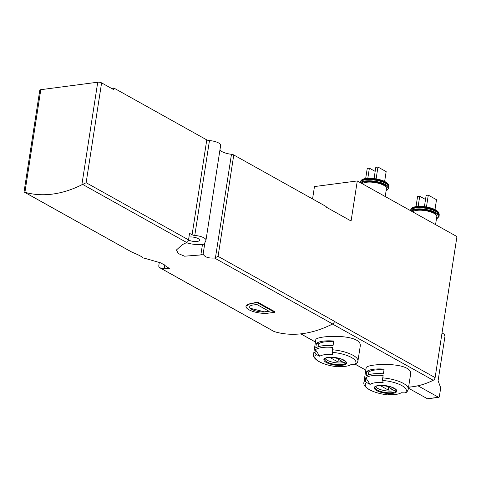 <?xml version="1.0" encoding="UTF-8"?>
<svg xmlns="http://www.w3.org/2000/svg" width="481" height="481" viewBox="0 0 481 481"><rect width="100%" height="100%" fill="white"/><g stroke="black" fill="none" stroke-linecap="round" stroke-linejoin="round"><path stroke-width="0.72" d="M131.271 251.791L132.089 252.242C138.083 254.653 141.793 256.559 143.212 257.954A116.354 82.185 119.2 0 0 145.683 258.562L161.111 262.993L169.336 268.434L164.177 268.885L164.845 264.586M159.319 262.343L158.826 265.506A2.772 1.954 -60.8 0 0 159.62 267.64A2.772 1.954 -60.8 0 0 159.896 267.761A116.354 82.185 -60.8 0 0 164.177 268.885M159.62 267.64L274.008 331.493A2.772 1.954 -60.8 0 0 274.284 331.607A116.354 82.185 -60.8 0 0 328.541 325.926A116.354 82.185 -60.8 0 0 332.618 323.941A2.772 1.954 -60.8 0 0 334.439 321.308L218.079 256.355L233.772 154.966L326.16 206.535L326.082 207.052L351.082 221.007L357.287 180.94L456.95 236.568L435.113 377.621A2.772 1.954 -60.8 0 1 433.255 380.273A83.111 58.7 -60.8 0 1 418.344 385.702L412.734 386.724A83.111 58.7 -60.8 0 0 418.344 385.702M203.162 253.854L204.665 244.12A11.634 3.83 -171.2 0 1 204.593 243.434A11.634 3.83 -171.2 0 1 204.702 243.091L205.88 240.512A9.422 3.102 8.8 0 0 205.964 240.235A9.422 3.102 8.8 0 0 194.781 235.462A2.772 0.914 8.8 0 1 192.087 234.764L189.55 233.351L188.54 239.875A2.772 1.954 119.2 0 1 186.718 242.508A116.354 82.185 119.2 0 1 182.353 244.625L176.437 249.976L178.349 253.577L184.548 256.193L200.848 254.942A116.354 82.185 -60.8 0 0 203.162 253.854C204.317 256.962 208.105 258.357 214.52 258.026L218.079 256.355M186.718 242.508L82.696 184.445L81.866 184.77L97.739 82.203A2.772 0.914 8.8 0 1 101.593 82.876L113.582 89.568L113.823 88.017L206.776 139.899A2.772 0.914 8.8 0 0 209.469 140.596A9.422 3.102 8.8 0 1 220.653 145.364L205.964 240.235M24.922 192.256L40.801 89.688A2.772 0.914 8.8 0 0 39.779 90.218L24.056 191.775L24.922 192.256A116.354 82.185 -60.8 0 0 81.866 184.77M274.705 311.67L257.582 302.11A116.354 82.185 119.2 0 1 250.228 303.547L245.983 306.241A13.907 4.582 -171.2 0 0 252.91 311.454A13.907 4.582 -171.2 0 0 267.328 313.275L274.609 312.319L274.705 311.67M366.143 367.935L363.925 382.281A22.439 7.389 8.8 0 1 365.422 380.146L365.782 377.783A22.439 7.389 8.8 0 1 383.123 375.505L382.756 377.868A22.439 7.389 8.8 0 1 408.279 389.147L410.497 374.801C413.985 361.171 365.476 363.432 366.149 367.935M383.387 373.803A22.439 7.389 -171.2 0 0 366.047 376.082L366.769 371.428A22.439 7.389 8.8 0 1 384.109 369.149L383.387 373.803M365.422 380.146A2.219 1.984 54.1 0 0 366.642 382.563A83.111 74.453 54.1 0 0 370.13 384.385A16.853 5.55 8.8 0 1 383.147 382.672A83.111 15.747 94.9 0 1 382.696 380.453A20.779 6.842 8.8 0 1 404.942 392.869A2.219 1.984 54.1 0 0 406.036 392.52C406.842 392.231 407.587 391.101 408.279 389.147M404.942 392.869A83.111 74.453 54.1 0 1 401.19 392.743A16.853 5.55 8.8 0 1 400.974 392.893A16.853 5.55 8.8 0 1 388.167 394.456A83.111 15.747 94.9 0 0 388.888 394.979A2.219 0.421 94.9 0 0 388.925 394.991A2.219 0.421 94.9 0 0 389.225 394.534M332.413 349.765A22.439 7.389 8.8 0 1 357.93 361.045L360.149 346.699C363.642 333.068 315.133 335.329 315.801 339.839L313.582 354.178A22.439 7.389 8.8 0 1 315.073 352.044L315.44 349.687A22.439 7.389 8.8 0 1 332.78 347.408L332.413 349.765A2.219 0.421 94.9 0 0 332.353 352.351A83.111 15.747 94.9 0 0 332.804 354.575A16.853 5.55 8.8 0 0 319.781 356.283L315.44 349.687M408.591 387.109A83.111 58.7 -60.8 0 0 412.734 386.724L408.567 387.271M328.541 325.926A83.111 58.7 -60.8 0 0 332.563 324.074A2.772 1.954 -60.8 0 0 334.421 321.422L334.439 321.308M333.044 345.701A22.439 7.389 -171.2 0 0 315.704 347.979L316.426 343.326A22.439 7.389 8.8 0 1 333.76 341.047L333.044 345.701M315.073 352.044A2.219 1.984 54.1 0 0 316.294 354.461A83.111 74.453 54.1 0 0 319.781 356.283M350.625 364.796L350.859 364.646A16.853 5.55 8.8 0 1 350.625 364.796A16.853 5.55 8.8 0 1 337.824 366.354A83.111 15.747 94.9 0 0 338.54 366.877A2.219 0.421 94.9 0 0 338.576 366.889A2.219 0.421 94.9 0 0 338.877 366.438M350.847 364.646A83.111 74.453 54.1 0 0 354.593 364.766A2.219 1.984 54.1 0 0 355.693 364.424C356.499 364.129 357.245 363.005 357.93 361.045M215.446 257.804L231.469 154.305A11.634 3.83 8.8 0 1 219.913 150.132M82.696 184.445L86.141 182.714L101.593 82.876M357.287 180.94L314.472 186.568L312.56 198.942M231.469 154.305A2.772 0.914 8.8 0 1 233.772 154.966M40.801 89.688L97.739 82.203M188.522 240.001A6.373 2.098 -171.2 0 0 195.322 241.534A6.373 2.098 -171.2 0 0 199.531 240.217A6.373 2.098 -171.2 0 0 198.154 238.594A6.373 2.098 -171.2 0 0 188.973 237.091M186.339 242.701A14.959 4.924 -171.2 0 0 202.483 244.402L204.665 244.12M113.823 88.017L111.376 88.336M418.302 385.99L438.504 397.27A1.106 0.691 82.5 0 0 438.81 397.336A1.106 0.691 82.5 0 0 439.351 396.621L440.71 387.83L438.089 380.748L444.973 336.285L444.185 334.163L442.027 332.96M408.429 388.161L427.375 398.731A1.106 0.691 82.5 0 0 427.681 398.797L438.81 397.336M412.674 211.85A12.464 4.107 8.8 0 1 426.587 210.87A12.464 4.107 8.8 0 1 436.808 216.582L435.558 224.627M424.41 206.632L426.148 195.412L428.288 195.13L436.507 199.717L434.98 209.59M428.288 195.13L426.461 206.932M416.017 206.656L417.586 196.537L419.727 196.254L425.517 199.489M419.727 196.254L418.151 206.409M362.325 183.754A12.464 4.107 8.8 0 1 376.244 182.774A12.464 4.107 8.8 0 1 386.459 188.48L385.215 196.525M365.674 178.553L367.237 168.44L369.378 168.158L375.174 171.386M369.378 168.158L367.809 178.313M374.068 178.529L375.805 167.31L377.946 167.033L386.165 171.621L384.632 181.487M377.946 167.033L376.118 178.83M345.665 361.664A10.804 3.559 8.8 0 1 337.397 362.927A10.804 3.559 8.8 0 1 327.17 360.227A10.804 3.559 8.8 0 1 325.09 358.477M329.659 357.335L337.951 361.959A7.894 2.603 -171.2 0 0 342.231 361.399L335.497 357.642M318.007 346.825L318.464 343.879L316.426 343.326M318.464 343.879A20.226 6.662 8.8 0 1 333.646 341.787M338.371 359.241L337.951 361.959M396.007 389.76A10.804 3.559 8.8 0 1 387.74 391.029A10.804 3.559 8.8 0 1 377.519 388.323A10.804 3.559 8.8 0 1 375.433 386.58M380.002 385.431L388.293 390.061A7.894 2.603 -171.2 0 0 392.574 389.496L385.84 385.738M382.756 377.868A2.219 0.421 94.9 0 0 382.696 380.453M370.13 384.385L365.782 377.783M368.356 374.921L368.813 371.975L366.769 371.428M368.813 371.975A20.226 6.662 8.8 0 1 383.994 369.889M388.714 387.343L388.293 390.061M274.609 312.319L257.479 302.759L257.582 302.11M257.479 302.759L250.228 303.547M264.929 311.935L269.21 311.375L256.884 304.491L252.603 305.056A10.029 3.301 -171.2 0 0 249.669 306.854A10.029 3.301 -171.2 0 0 254.593 310.588A10.029 3.301 -171.2 0 0 264.929 311.935L251.016 308.489M264.959 311.766A116.354 82.185 -60.8 0 0 268.747 311.111M250.204 303.715A13.907 4.582 -171.2 0 0 245.983 306.241M274.284 331.607L159.896 267.761M332.618 323.941L214.52 258.026M132.089 252.242L24.363 192.111M376.689 390.602A11.436 3.764 8.8 0 1 374.988 386.604A11.436 3.764 8.8 0 1 391.408 387.001A11.436 3.764 8.8 0 1 394.017 393.121A11.436 3.764 8.8 0 1 376.689 390.602M388.888 394.979A20.779 6.842 8.8 0 1 366.642 382.563M332.563 324.074L433.255 380.273M300.835 333.85L315.464 342.015M355.657 364.448L365.807 370.117M326.34 362.5A11.436 3.764 8.8 0 1 333.477 357.341A11.436 3.764 8.8 0 1 345.719 364.171A11.436 3.764 8.8 0 1 326.34 362.5M338.54 366.877A20.779 6.842 8.8 0 1 316.294 354.461M332.353 352.351A20.779 6.842 8.8 0 1 354.593 364.766M192.087 234.764L206.776 139.899M188.54 239.875L86.141 182.714M334.421 321.422L435.113 377.621M194.781 235.462L209.469 140.596M200.848 254.942L202.483 244.402M438.504 397.27L427.375 398.731M411.453 211.171A14.129 4.654 8.8 0 1 430.639 211.297A14.129 4.654 8.8 0 1 436.471 218.741M410.726 210.762A14.683 4.834 8.8 0 1 427.164 209.704A14.683 4.834 8.8 0 1 439.075 216.402L439.003 213.462A14.46 4.762 8.8 0 0 425.589 207.539A14.46 4.762 8.8 0 0 411.008 209.127L410.233 210.774M410.293 210.522A14.683 4.834 8.8 0 1 425.865 208.303A14.683 4.834 8.8 0 1 439.249 215.266M411.008 209.127L411.321 208.772A14.202 4.678 8.8 0 1 425.643 207.209A14.202 4.678 8.8 0 1 438.816 213.029L439.003 213.462M361.111 183.075A14.129 4.654 8.8 0 1 380.297 183.195A14.129 4.654 8.8 0 1 386.123 190.644M360.377 182.666A14.683 4.834 8.8 0 1 376.821 181.602A14.683 4.834 8.8 0 1 388.732 188.299L388.66 185.365A14.46 4.762 8.8 0 0 375.246 179.437A14.46 4.762 8.8 0 0 360.666 181.03L359.884 182.672M359.944 182.425A14.683 4.834 8.8 0 1 375.523 180.201A14.683 4.834 8.8 0 1 388.907 187.163M360.666 181.03L360.978 180.67A14.202 4.678 8.8 0 1 375.294 179.106A14.202 4.678 8.8 0 1 388.474 184.926L388.66 185.365M326.912 361.922A10.804 3.559 8.8 0 1 324.579 359.175C323.617 358.429 326.1 357.81 332.028 357.317L341.564 359.157L345.538 361.502L345.935 362.482A10.804 3.559 8.8 0 1 338.54 364.7A10.804 3.559 8.8 0 1 326.912 361.922M377.254 390.025A10.804 3.559 8.8 0 1 374.927 387.271C373.959 386.532 376.443 385.912 382.377 385.413L391.907 387.253L395.881 389.604L396.278 390.578A10.804 3.559 8.8 0 1 388.882 392.803A10.804 3.559 8.8 0 1 377.254 390.025M363.925 382.281C363.299 384.704 365.091 387.157 369.3 389.646C374.543 392.454 381.084 394.234 388.925 394.991M313.582 354.178C312.957 356.601 314.748 359.06 318.957 361.55C324.194 364.351 330.736 366.131 338.576 366.889M131.638 252.026L24.194 192.051M300.769 333.856L315.458 342.057M355.621 364.472L365.8 370.16M436.453 218.861L439.075 216.402M411.321 208.772C414.73 203.776 437.085 207.239 438.816 213.029M386.105 190.765L388.732 188.299M360.978 180.67C364.382 175.679 386.736 179.142 388.474 184.926"/></g></svg>
